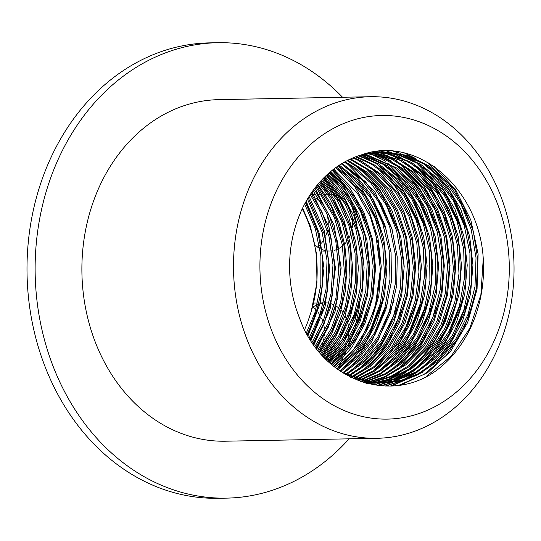 <?xml version="1.0" encoding="UTF-8"?>
<svg xmlns="http://www.w3.org/2000/svg" width="541" height="541" viewBox="0 0 541 541"><rect width="100%" height="100%" fill="white"/><g stroke="black" fill="none" stroke-linecap="round" stroke-linejoin="round"><path stroke-width="0.81" d="M335.244 367.562L352.86 350.602L367.359 327.738L376.773 301.256L380.479 272.772L378.321 244.072L370.382 216.934L357.236 193.029L333.628 169.191M304.617 329.611L307.619 322.382L311.19 311.616L316.945 282.781L316.553 253.959L310.358 226.152L302.635 208.035M311.197 311.623A115.7 95.006 88.9 0 0 302.223 208.887M307.166 334.433L315.829 314.869L322.193 287.082L322.74 258.267L317.398 230.195L305.428 202.611M304.637 204.072L315.369 228.884L320.921 256.116L320.82 284.945L314.889 312.874L306.355 332.958M310.02 339.281L320.921 316.519L327.332 291.369L328.759 262.595L324.343 234.28L308.221 197.79M307.423 199.102L322.152 232.238L327.007 260.437L326.027 289.246L319.927 314.774L309.215 337.969M312.86 343.623L324.194 322.727L332.296 295.616L334.669 266.929L331.112 238.439L321.929 211.903L311.021 193.428M310.23 194.611L319.4 210.05L328.989 236.37L332.986 264.772L331.065 293.506L323.383 320.799L312.056 342.439M315.707 347.586L328.766 325.249L337.158 299.836L340.404 271.271L337.787 242.632L329.415 215.69L315.883 192.102L313.841 189.438M313.043 190.527L326.94 213.796L335.731 240.535L338.794 269.114L335.995 297.746L327.86 323.653L314.903 346.51M318.521 351.183L332.059 330.281L341.858 304.001L346.037 275.612L344.286 246.872L336.8 219.545L316.647 185.806M315.849 186.807L334.392 217.61L342.297 244.755L344.489 273.455L340.756 301.932L331.369 328.428L317.723 350.196M321.354 354.504L336.211 333.148L346.45 308.127L351.488 279.947L350.683 251.139L344.035 223.487L332.025 198.696L319.467 182.466M318.669 183.385L329.293 197.012L341.689 221.519L348.762 249.009L350.013 277.79L345.415 306.084L335.393 331.687L320.556 353.598M324.147 357.54L339.444 337.469L350.879 312.177L356.837 284.262L356.911 255.433L351.17 227.484L339.924 202.165L322.301 179.369M321.503 180.221L337.462 200.792L348.884 225.482L355.058 253.296L355.43 282.118L349.905 310.169L338.869 335.711L323.356 356.702M326.96 360.36L343.305 340.357L355.2 316.187L362.01 288.556L363.031 259.754L358.142 231.562L347.728 205.708L325.127 176.528M324.323 177.313L345.111 203.923L355.917 229.533L361.246 257.604L360.678 286.426L354.301 314.206L342.554 339.004L326.169 359.589M329.726 362.943L346.368 344.259L359.373 320.11L367.082 292.83L368.976 264.089L365.013 235.68L355.39 209.374L340.783 186.773L327.954 173.891M327.156 174.615L337.875 185.286L352.827 207.541L362.855 233.617L367.258 261.932L365.811 290.706L358.527 318.162L345.909 342.602L328.942 362.233M332.512 365.358L350.054 346.943L363.444 323.971L371.978 297.056L374.812 268.431L371.721 239.859L362.964 213.1L349.046 189.857L330.801 171.443M330.003 172.112L347.106 189.478L360.462 211.227L369.631 237.776L373.168 266.267L370.781 294.953L362.659 322.064L349.378 345.699L331.728 364.695M337.997 369.618L356.499 352.948L371.18 331.43L381.398 305.395L386.037 277.107L384.752 248.326L377.706 220.829L365.29 196.336L348.343 176.339L336.475 167.101M335.677 167.676L345.28 175.081L362.538 194.679L375.326 218.875L382.798 246.209L384.529 274.956L380.33 303.339L370.524 329.604L355.883 351.812L337.226 369.057M340.688 371.491L358.953 356.465L374.859 335.014L385.922 309.486L391.42 281.435L391.075 252.606L384.874 224.806L373.263 199.73L357.953 180.004L339.329 165.167M338.524 165.695L355.998 179.693L370.565 198.02L382.555 222.824L389.189 250.476L389.98 279.284L384.922 307.457L374.257 333.236L358.69 355.052L339.924 370.977M343.454 373.209L362.666 358.392L378.443 338.524L390.284 313.51L396.695 285.743L397.229 256.921L391.941 228.836L381.101 203.254L365.459 181.715L342.162 163.402M341.357 163.889L362.484 180.322L378.457 201.489L389.689 226.821L395.417 254.777L395.322 283.606L389.351 311.515L377.902 336.793L362.085 357.378L342.642 372.763M346.328 374.663L364.668 361.814L381.892 341.905L394.545 317.486L401.801 290.023L403.282 261.249L398.845 232.941L388.851 206.845L373.872 184.616L354.896 167.575L345.023 161.759M344.218 162.205L351.704 166.567L370.937 183.156L386.26 205.039L396.661 230.899L401.53 259.092L400.496 287.893L393.672 315.518L381.405 340.228L364.492 360.529L345.51 374.264M349.243 376.009L368.732 363.133L385.26 345.205L398.649 321.368L406.798 294.277L409.152 265.584L405.649 237.086L396.452 210.557L382.203 187.612L366.257 171.639L347.883 160.258M347.072 160.67L364.249 171.369L379.322 186.09L393.922 208.704L403.525 235.017L407.474 263.426L405.561 292.167L397.838 319.44L384.82 343.582L368.205 362.22L348.424 375.643M352.11 377.205L370.051 366.609L388.492 348.363L402.653 325.188L411.627 298.483L414.92 269.932L412.283 241.286L403.965 214.331L390.419 190.75L372.566 171.977L350.717 158.905M349.912 159.277L369.449 170.814L387.586 189.174L401.49 212.43L410.234 239.196L413.31 267.768L410.457 296.394L401.909 323.302L388.107 346.795L369.956 365.459L351.298 376.881M355.018 378.301L374.588 367.359L391.643 351.434L406.507 328.914L416.347 302.656L420.513 274.267L418.815 245.519L411.316 218.199L398.555 193.982L381.283 174.405L360.624 160.636L353.591 157.661M352.786 157.992L357.337 159.893L378.2 173.181L395.775 192.346L408.908 216.265L416.827 243.409L418.971 272.109L415.251 300.593L405.818 327.062L391.312 349.919L374.102 366.548L354.206 378.01M357.878 379.261L375.123 370.822L394.673 354.348L410.267 332.559L420.905 306.767L425.997 278.601L425.179 249.793L418.578 222.128L406.555 197.35L389.933 176.948L374.014 164.707L356.445 156.545M355.633 156.849L371.971 164.478L386.889 175.649L403.829 195.659L416.232 220.16L423.258 247.67L424.529 276.451L419.877 304.725L409.638 330.761L394.389 352.901L375.102 369.821L357.06 379.004M358.636 380.776L359.975 380.377M360.779 380.127L380.249 371.072L397.635 357.168L413.885 336.096L425.361 310.838L431.312 282.916L431.434 254.087L425.679 226.145L414.474 200.792L398.48 179.653L378.741 163.977L359.292 155.558M358.487 155.822L375.508 163.071L395.485 178.287L411.802 199.054L423.393 224.143L429.581 251.95L429.906 280.772L424.394 308.823L413.317 334.345L397.398 355.782L379.802 370.362L359.968 379.897M359.163 380.154L357.98 380.526M360.854 381.581L362.822 381.08M363.626 380.864L379.938 374.433L400.482 359.826L417.415 339.552L429.655 314.828L436.513 287.217L437.52 258.409L432.678 230.202L422.25 204.363L406.96 182.459L387.708 165.891L365.75 155.639L362.179 154.665M361.381 154.902L384.502 164.917L404.005 181.032L419.633 202.577L430.46 228.174L435.735 256.258L435.18 285.08L428.756 312.847L416.901 337.848L400.286 358.5L379.978 373.581L362.815 380.661M362.01 380.891L360.238 381.364M363.714 382.122L365.716 381.689M366.521 381.5L385.733 374.264L403.261 362.375L420.81 342.879L433.855 318.764L441.551 291.477L443.492 262.743L439.515 234.334L429.939 208.008L415.319 185.421L396.621 167.926L365.013 153.908M364.201 154.111L393.449 166.878L412.411 183.933L427.383 206.175L437.365 232.278L441.781 260.586L440.286 289.361L433.01 316.816L420.35 341.229L403.113 361.124L385.32 373.655L365.709 381.331M364.911 381.527L362.903 381.987M364.708 382.805L365.743 382.656M366.555 382.528L368.549 382.176M369.361 382.014L384.523 377.408L405.946 364.756L424.117 346.125L437.892 322.605L446.481 295.717L449.294 267.085L446.251 238.507L437.48 211.761L423.603 188.478L405.446 170.144L384.191 157.85L367.866 153.259M367.062 153.428L380.864 157.221L402.308 169.022L420.749 186.929L434.984 209.881L444.161 236.424L447.65 264.928L445.277 293.614L437.114 320.698L423.711 344.522L405.831 363.572L384.617 376.712L368.549 381.878M367.738 382.047L365.736 382.419M364.925 382.555L364.235 382.67M366.548 383.17L368.698 382.94M369.489 382.839L371.444 382.561M372.249 382.433L391.062 376.942L408.563 367.028L427.295 349.222L441.835 326.392L451.235 299.903L454.995 271.426L452.817 242.726L444.932 215.575L431.765 191.676L414.217 172.478L393.49 159.284L370.788 152.704M369.97 152.846L391.413 159.108L411.119 171.281L428.959 190.074L442.491 213.661L450.795 240.623L453.419 269.269L450.105 297.82L441.118 324.519L426.937 347.68L408.489 365.912L390.683 376.435L371.444 382.325M370.639 382.467L368.678 382.764M367.88 382.872L365.784 383.116M366.649 383.353L368.245 383.305M369.172 383.265L371.498 383.109M372.309 383.042L374.271 382.839M375.096 382.737L388.925 379.735L411.092 369.111L430.399 352.225L445.628 330.064L455.894 304.049L460.513 275.761L459.282 246.98L452.222 219.484L439.847 194.963L422.893 174.98L402.457 160.711L373.601 152.285M372.783 152.393L399.184 159.926L419.83 173.715L437.094 193.306L449.842 217.529L457.328 244.857L459.005 273.611L454.825 301.993L444.973 328.238L430.095 350.751L411.052 368.076L389.06 379.2L374.277 382.663M373.459 382.771L371.491 382.994M370.68 383.069L368.407 383.244M367.535 383.292L366.588 383.339M365.817 383.123L374.595 383.184M375.312 383.143L377.172 383.014M377.983 382.94L396.262 379.092L413.567 371.085L433.382 355.079L449.328 333.669L460.384 308.133L465.929 280.089L465.571 251.267L459.417 223.447L447.792 198.385L431.502 177.583L411.512 162.401L389.114 153.712L376.516 151.96M375.718 152.035L385.74 153.367L408.266 161.536L428.479 176.258L445.094 196.674L457.098 221.465L463.684 249.13L464.489 277.946L459.383 306.105L448.732 331.89L433.125 353.658L413.561 370.118L395.911 378.686L377.178 382.893M376.367 382.974L374.487 383.123M373.743 383.177L366.304 383.258M299.193 317.188A115.7 95.006 -91.1 0 1 361.138 154.976C416.584 134.317 479.306 188.173 483.255 258.693A120.521 98.962 -91.1 0 1 442.423 365.635C395.823 407.001 321.854 382.757 299.2 317.188L298.774 316.133M381.601 151.656L404.31 154.915L426.261 165.194L445.5 181.769L460.783 203.693L471.197 229.54L476.019 257.753L474.998 286.554L468.127 314.159L455.874 338.876L438.927 359.129L418.376 373.723L401.043 380.411L382.96 383.042M342.703 372.803L371.369 382.318L383.752 383.035L371.559 382.575L350.751 377.341M383.752 383.035L401.375 380.708L418.321 374.534L439.096 360.421L456.361 340.553L469 316.127L476.303 288.678L477.771 259.903L473.382 231.589L463.373 205.499L448.435 183.23L429.446 166.202L407.657 155.423L382.176 151.642L361.138 154.976L369.733 159.345M306.206 201.211L319.17 233.07L323.971 268.16L320.13 303.46L307.971 335.86M305.726 202.07L318.399 233.685M319.312 302.974L307.504 335.035M309.08 196.397L324.154 230.209L329.692 268.126L325.141 306.247L310.926 340.708M325.114 302.547L310.433 339.944M311.988 192.021L329.111 227.545L335.44 268.065L330.152 308.83L313.854 345.057M331.133 301.175L324.045 323.863L313.388 344.387M314.909 188.018L334.088 225.042L341.155 268.005L335.15 311.237L316.81 349.033M336.326 303.379L328.326 327.19L316.316 348.39M317.831 184.38L329.963 202.273L339.058 222.676L344.766 244.85L346.903 267.951L345.334 291.119L340.14 313.516L331.511 334.284L319.738 352.644M317.357 184.941L331.552 207.102L341.175 232.677M342.717 300.444L333.621 328.015L319.271 352.083M320.772 181.012L334.04 199.264L344.015 220.43L350.311 243.619L352.617 267.89L350.872 292.241L345.131 315.66L335.596 337.199L322.693 355.985M320.292 181.539L336.218 204.897L346.849 232.38M347.768 303.231L337.753 331.335L322.199 355.444M323.741 177.894L338.118 196.451L348.999 218.294L355.836 242.449L358.358 267.842L356.418 293.31L350.095 317.716L339.687 339.971L325.621 359.041M323.248 178.395L340.607 202.273L352.211 230.919M353.983 301.073L342.933 332.296L325.155 358.568M326.71 175.027L342.216 193.773L353.956 216.244L361.374 241.327L364.093 267.781L361.949 294.338L355.079 319.684L343.751 342.561L328.576 361.888M326.237 175.473L345.882 201.374L358.575 233.117M359.528 301.763L347.505 334.466L328.083 361.429M329.712 172.363L346.294 191.244L358.92 214.29L366.913 240.238L369.814 267.748L367.495 295.345L360.022 321.57L347.829 345.05L331.505 364.506M329.219 172.782L349.993 198.432L363.606 230.466M365.155 302.088L352.144 336.36L331.038 364.1M332.735 169.888L350.392 188.863L363.904 212.397L372.438 239.203L375.562 267.707L373.006 296.312L364.986 323.396L351.873 347.376L334.46 366.947M332.228 170.287L355.41 197.817L370.078 233.049M371.315 300.127L357.344 337.226L333.966 366.548M336.887 168.501L355.072 187.314L369.016 210.943L377.949 237.972L381.263 266.835L378.822 295.839L370.7 323.281L357.405 347.586L339.66 367.278M375.285 231.021L380.364 269.364L375.129 307.701L360.15 342.034L336.928 368.84M342.832 168.542L360.908 187.375L374.812 210.943L383.67 237.905L387.004 266.679L384.57 295.596L376.516 322.984L363.288 347.227L345.652 366.954M338.328 165.83L364.573 193.921L381.175 231.467M382.798 299.802L366.886 340.289L354.571 357.155L339.863 370.93M342.162 164.349L357.04 177.09L369.746 192.988L387.038 231.886M387.938 302.25L371.714 341.669L359.413 358.02L344.867 371.397M347.775 164.153L374.94 192.055L392.266 229.939M394.031 300.613L377.834 340.904L365.412 357.642L350.615 371.254M360.069 168.258L378.132 187.078L392.009 210.625L400.861 237.567L404.201 266.307L401.767 295.203L393.753 322.571L380.539 346.808L362.95 366.534M353.51 164.058L368.57 176.934L381.398 193.042L398.731 232.502M399.738 300.58L383.549 340.857L371.106 357.547L356.316 371.173M365.493 167.913L383.691 186.719L397.655 210.361L406.595 237.391L409.916 266.273L407.481 295.291L399.346 322.747L386.037 347.058L368.272 366.757M405.202 301.608L388.986 341.182L376.678 357.621L362.091 371.038M355.221 375.758L352.536 377.375M371.572 168.062L389.615 186.888L403.491 210.435L412.33 237.371L415.664 266.111L413.229 294.994L405.209 322.362L392.002 346.585L374.413 366.311M377.03 167.757L395.207 186.564L409.138 210.185L418.065 237.208L421.378 266.057L418.944 295.048L410.829 322.483L397.54 346.774L379.816 366.473M416.502 302.054L400.279 341.249L373.54 370.835M382.9 167.737L400.996 186.564L414.913 210.145L423.786 237.114L427.12 265.908L424.678 294.845L416.617 322.247L403.376 346.497L385.719 366.216M376.34 163.544L403.802 191.805L421.168 230.263M422.873 299.234L406.697 340.019L394.193 356.945L379.255 370.707M388.634 167.642L406.737 186.456L420.634 210.03L429.52 237.005L432.847 265.787L430.413 294.723L422.359 322.111L409.118 346.368L391.481 366.088M366.162 154.57L375.339 159.176M382.25 163.565L397.182 176.346L409.922 192.305L427.228 231.372M428.12 301.181L411.904 340.776L399.576 357.195L384.976 370.626M369.246 152.981L371.924 154.05M374.257 155.071L385.591 161.225M394.186 167.385L412.357 186.199L426.322 209.82L435.241 236.83L438.575 265.692L436.141 294.689L428.026 322.138L414.737 346.436L396.999 366.142M368.577 153.11L369.902 153.63M371.883 154.449L381.297 159.176M387.931 163.402L415.042 191.264L432.354 229.066M434.071 300.16L417.868 340.262L405.48 356.918L390.737 370.484M374.041 152.535L377.571 153.915M380.025 154.976L391.447 161.171M400.212 167.5L418.261 186.327L432.131 209.867L440.976 236.802L444.317 265.536L441.882 294.426L433.875 321.787L420.668 346.017L403.086 365.75M372.729 152.4L375.61 153.502M377.632 154.347L386.747 158.926M393.591 163.267L408.678 176.163L421.527 192.292L438.866 231.819M439.948 299.41L423.765 339.917L411.282 356.708L396.431 370.396M377.003 151.453L377.794 151.71M378.125 151.825L379.018 152.136M379.789 152.413L383.468 153.854M385.834 154.888L397.135 161.056M405.615 167.149L423.819 185.962L437.777 209.597L446.71 236.633L450.031 265.509L447.59 294.527L439.454 321.983L426.152 346.294L408.387 365.987M399.819 372.634L388.303 379.451M385.841 380.627L382.149 382.23M381.304 382.568L380.134 383.014M361.057 381.648L379.958 383.082L374.216 385.003M376.238 151.548L376.766 151.723M377.266 151.893L377.665 152.028M378.287 152.251L381.351 153.407M383.346 154.239L392.725 158.946M399.515 163.267L426.653 191.277L443.924 229.249M411.667 167.277L429.723 186.104L443.6 209.658L452.445 236.6L455.779 265.354L453.338 294.243L445.311 321.611L432.103 345.841L414.501 365.567M405.77 372.391L394.058 379.315M391.569 380.499L387.741 382.149M386.916 382.48L385.807 382.906M385.632 382.974L377.713 385.517M380.959 151.095L382.622 151.636M382.683 151.656L383.454 151.92M384.124 152.156L387.085 153.279M389.094 154.117L398.277 158.736M404.979 162.99L419.978 175.791L432.786 191.757L450.159 230.953M451.607 298.328L445.121 319.751L435.444 339.329L422.893 356.336L407.9 370.166M401.043 374.893L391.684 380.046M389.608 380.999L386.389 382.359M385.699 382.629L384.813 382.967M384.705 383.008L377.138 385.442M417.179 167.007L435.336 185.82L449.267 209.435L458.18 236.437L461.493 265.273L459.059 294.257L450.957 321.679L437.683 345.963L419.972 365.669M411.18 372.478L399.731 379.234M397.27 380.418L393.618 382M392.78 382.338L381.54 385.902M386.457 150.919L389.182 151.825M389.797 152.041L392.8 153.184M394.808 154.023L415.001 166.026L432.448 183.352L446.257 205.053L455.664 230.026M456.624 301.256L447.853 326.69L434.518 349.019L417.361 367.123L397.229 380.012M395.146 380.959L392.09 382.237M391.4 382.507L380.857 385.848M395.058 151.419L400.509 153.482M402.849 154.496L414.21 160.643M422.967 166.926L441.084 185.752L455.015 209.34L463.901 236.322L467.235 265.137L464.793 294.088L456.719 321.503L443.464 345.773L425.787 365.486M417.246 372.154L405.54 379.092M403.052 380.276L385.814 386.118M393.618 151.27L398.561 153.069M400.543 153.894L409.882 158.587M416.475 162.787L443.823 190.892L461.175 229.107M462.927 298.713L446.751 339.349L434.267 356.221L419.376 369.936M412.506 374.663L403.072 379.85M401.016 380.796L385.111 386.098M428.783 166.892L446.873 185.712L460.763 209.272L469.635 236.234L472.962 265.002L470.535 293.925L462.494 321.3L449.267 345.557L431.644 365.276M422.683 372.235L391.42 386.051M404.512 153.056L415.42 158.391M422.338 162.773L437.317 175.595L450.092 191.615L467.404 230.838M468.323 300.045L452.114 339.856L439.745 356.363L425.091 369.855M418.254 374.568L390.271 386.098M483.255 258.693L480.881 294.71L469.804 328.272L451.032 356.343L426.213 376.435M437.02 130.029A151.832 124.68 -91.1 0 1 456.374 392.117A151.832 124.68 -91.1 0 1 260.417 279.751A151.832 124.68 -91.1 0 1 437.02 130.029M432.739 113.083A170.814 140.261 88.9 0 0 370.49 96.724A170.814 140.261 88.9 0 0 233.536 270.202A170.814 140.261 88.9 0 0 377.057 438.291A170.814 140.261 88.9 0 0 511.103 303.589A170.814 140.261 88.9 0 0 432.739 113.083M334.23 168.745A170.814 140.261 -91.1 0 1 337.334 173.992M338.47 176.021A170.814 140.261 -91.1 0 1 340.756 180.315M342.676 184.15A170.814 140.261 -91.1 0 1 345.374 189.938M346.97 193.631A170.814 140.261 -91.1 0 1 348.377 197.08M351.055 204.227A170.814 140.261 -91.1 0 1 356.999 224.589M359.846 304.353A170.814 140.261 -91.1 0 1 355.024 326.426M352.718 334.095A170.814 140.261 -91.1 0 1 351.684 337.192M350.237 341.276A170.814 140.261 -91.1 0 1 347.552 348.14M345.76 352.333A170.814 140.261 -91.1 0 1 343.833 356.539M342.751 358.791A170.814 140.261 -91.1 0 1 337.868 368.049M377.057 438.291L225.441 441.206A170.814 140.261 -91.1 0 1 81.921 273.117A170.814 140.261 -91.1 0 1 218.875 99.639L370.49 96.724M434.315 166.628L455.779 190.019L470.819 220.011L478.116 254.047L477.054 289.219L467.654 322.524L450.748 351.136L427.715 372.614L400.516 385.104M427.769 162.442L455.062 190.351L472.469 228.316M474.105 299.728L463.353 329.854L446.291 355.363L424.164 374.325L398.609 385.388M380.837 383.042L393.179 381.405L415.968 372.871L436.296 357.831L452.885 337.151L464.773 312.171L471.17 284.397L471.759 255.575L466.45 227.497L455.657 201.881L440.002 180.356L420.519 164.207L400.624 155.145L379.606 151.73M378.7 151.784L398.48 155.017L417.3 163.267L437.027 178.963L453.013 200.123L464.198 225.475L469.94 253.431L469.798 282.26L463.833 310.169L452.344 335.42L436.08 356.478L415.988 371.978L393.348 381.033L380.012 383.021M379.153 383.069L377.205 383.15M378.024 383.143L363.031 382.298M349.114 438.825A227.754 187.017 -91.1 0 1 226.537 498.133L218.408 498.288A227.754 187.017 -91.1 0 1 27.05 274.172A227.754 187.017 -91.1 0 1 209.658 42.867L217.78 42.712A227.754 187.017 -91.1 0 1 300.782 64.521A227.754 187.017 -91.1 0 1 342.548 97.265M317.493 247.048A28.47 23.378 88.9 0 0 319.42 245.377M321.462 243.159A28.47 23.378 88.9 0 0 323.991 239.501M325.696 236.045A28.47 23.378 88.9 0 0 327.42 230.588M328.191 224.664A28.47 23.378 88.9 0 0 326.852 213.607M321.469 203.132A28.47 23.378 88.9 0 0 316.559 198.466M315.261 245.235A28.47 23.378 88.9 0 0 319.954 248.576M322.558 249.746A28.47 23.378 88.9 0 0 326.007 250.686M328.455 250.963A28.47 23.378 88.9 0 0 329.753 250.983A28.47 23.378 88.9 0 0 331.775 250.841M334.128 250.395A28.47 23.378 88.9 0 0 337.259 249.32A28.47 23.378 88.9 0 0 337.307 249.3M339.559 248.136A28.47 23.378 88.9 0 0 342.527 246.04M344.624 244.065A28.47 23.378 88.9 0 0 347.281 240.752M349.101 237.668A28.47 23.378 88.9 0 0 351.095 232.738M352.232 227.693A28.47 23.378 88.9 0 0 352.428 219.409M350.811 211.835A28.47 23.378 88.9 0 0 346.571 203.619M342.122 198.905A28.47 23.378 88.9 0 0 337.963 196.207M336.658 195.605A28.47 23.378 88.9 0 0 335.474 195.152M333.418 194.557A28.47 23.378 88.9 0 0 330.855 194.138M329.834 194.07A28.47 23.378 88.9 0 0 328.914 194.057M327.325 194.131A28.47 23.378 88.9 0 0 325.222 194.435M324.411 194.618A28.47 23.378 88.9 0 0 323.626 194.828M322.294 195.267A28.47 23.378 88.9 0 0 321.158 195.72M322.348 343.954A28.47 23.378 88.9 0 0 324.066 337.55M324.35 335.339A28.47 23.378 88.9 0 0 324.458 333.912M324.492 330.815A28.47 23.378 88.9 0 0 324.018 326.176M323.721 324.654A28.47 23.378 88.9 0 0 323.599 324.12M322.97 321.821A28.47 23.378 88.9 0 0 321.516 318.047M319.866 314.943A28.47 23.378 88.9 0 0 317.831 312.029M315.849 309.81A28.47 23.378 88.9 0 0 312.847 307.274M334.291 305.029A28.47 23.378 88.9 0 0 331.444 303.853M329.036 303.224A28.47 23.378 88.9 0 0 325.973 302.872M323.403 302.96A28.47 23.378 88.9 0 0 320.103 303.582M317.296 304.597A28.47 23.378 88.9 0 0 312.367 307.653M327.65 359.697A28.47 23.378 88.9 0 0 330.118 359.278M331.363 358.94A28.47 23.378 88.9 0 0 333.006 358.358M336.13 356.783A28.47 23.378 88.9 0 0 346.47 344.117M347.958 339.444A28.47 23.378 88.9 0 0 348.81 333.723M348.877 331.782A28.47 23.378 88.9 0 0 348.871 330.679M348.681 327.832A28.47 23.378 88.9 0 0 347.91 323.417M347.538 322.037A28.47 23.378 88.9 0 0 347.403 321.577M346.666 319.427A28.47 23.378 88.9 0 0 345.05 315.897M343.305 313.043A28.47 23.378 88.9 0 0 341.121 310.297M339.079 308.282A28.47 23.378 88.9 0 0 336.536 306.334M226.537 498.133A227.754 187.017 -91.1 0 1 35.172 274.017A227.754 187.017 -91.1 0 1 217.78 42.712M372.296 383.258L370.673 383.285M322.747 251.119L326.054 251.058M328.461 251.01L329.753 250.983M311.704 194.381L312.63 194.368M313.564 194.347L315.836 194.3M317.452 194.273L318.358 194.253M319.305 194.239L321.543 194.192M323.166 194.165L324.1 194.145M325.019 194.124L327.298 194.084M313.57 303.082L317.689 303.007M320.252 302.953L323.417 302.892"/></g></svg>
